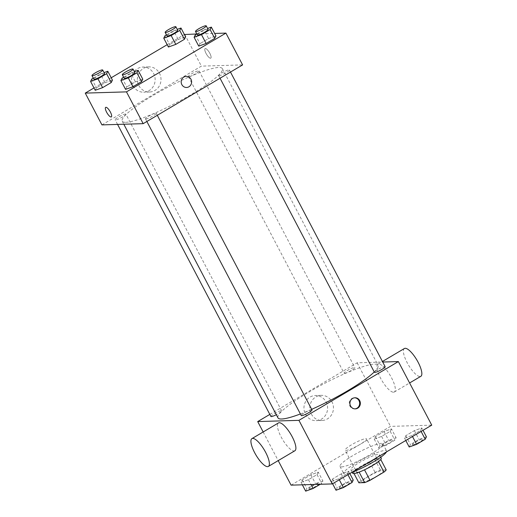 <?xml version="1.0" encoding="UTF-8"?>
<svg xmlns="http://www.w3.org/2000/svg" width="517" height="517" viewBox="0 0 517 517"><rect width="100%" height="100%" fill="white"/><g stroke="black" fill="none" stroke-linecap="round" stroke-linejoin="round"><path stroke-width="0.39" stroke-dasharray="2.58 1.94" d="M345.905 450.43A12.117 1.9 -27.7 0 0 358.384 445.344A12.117 1.9 -27.7 0 0 366.579 438.92A12.117 1.9 -27.7 0 0 354.966 442.875A12.117 1.9 -27.7 0 0 345.123 450.191A12.117 1.9 -27.7 0 0 345.905 450.43M362.598 482.219A12.117 1.9 -27.7 0 0 375.071 477.133A12.117 1.9 -27.7 0 0 383.265 470.709A12.117 1.9 -27.7 0 0 371.658 474.664A12.117 1.9 -27.7 0 0 361.81 481.973A12.117 1.9 -27.7 0 0 362.598 482.219M378.476 461.603L378.418 461.494A15.639 2.449 -27.7 0 0 380.641 459.296L374.857 459.464A15.639 2.449 -27.7 0 0 369.487 461.759L355.534 470.005L361.099 480.597L375.051 472.351A15.639 2.449 -27.7 0 1 380.422 470.063L386.205 469.888M361.099 480.597A15.639 2.449 -27.7 0 0 358.876 482.794M378.418 461.494L364.504 469.811M359.147 472.118L353.311 472.202L354.029 473.566M359.095 472.027A15.639 2.449 -27.7 0 0 364.466 469.733M355.534 470.005A15.639 2.449 -27.7 0 0 353.311 472.202M352.672 473.255A16.156 2.533 152.3 0 1 365.803 463.503A16.156 2.533 152.3 0 1 381.281 458.236M370.618 462.049A16.156 2.533 -27.7 0 0 379.426 454.708A16.156 2.533 -27.7 0 0 363.949 459.975A16.156 2.533 -27.7 0 0 350.817 469.727A16.156 2.533 -27.7 0 0 351.864 470.05A16.156 2.533 -27.7 0 0 370.618 462.049M369.487 461.759L375.051 472.351M374.857 459.464L380.422 470.063M386.47 451.91A24.234 3.793 -27.7 0 0 386.58 450.953A24.234 3.793 -27.7 0 0 363.361 458.857A24.234 3.793 -27.7 0 0 343.663 473.482A24.234 3.793 -27.7 0 0 345.233 473.966A24.234 3.793 -27.7 0 0 352.006 472.279M341.524 466.903A24.234 3.793 -27.7 0 0 366.482 456.724A24.234 3.793 -27.7 0 0 382.871 443.883A24.234 3.793 -27.7 0 0 359.651 451.793A24.234 3.793 -27.7 0 0 339.96 466.418A24.234 3.793 -27.7 0 0 341.524 466.903M421.788 427.979L420.573 430.435L411.965 435.521L404.565 438.157L405.78 435.708L414.388 430.622L421.788 427.979L420.573 430.435L411.965 435.521L404.565 438.157L405.78 435.708L414.388 430.622L421.788 427.979L423.009 430.312M391.447 428.89L390.232 431.346L381.624 436.432L374.224 439.069L375.439 436.619L384.047 431.527L391.447 428.89L390.232 431.346L381.624 436.432L374.224 439.069L375.439 436.619L384.047 431.527L391.447 428.89L396.08 437.718L394.872 440.174L386.257 445.26L378.858 447.896L380.073 445.447L388.687 440.355L396.08 437.718M291.084 485.153L390.522 426.389L431.747 425.148M348.6 471.233L347.392 473.688L338.777 478.774L331.378 481.411L332.593 478.962L341.207 473.869L348.6 471.233L347.392 473.688L338.777 478.774L331.378 481.411L332.593 478.962L341.207 473.869L348.6 471.233L349.828 473.566M318.259 472.144L317.05 474.593L308.436 479.686L301.036 482.322L302.251 479.866L310.866 474.78L318.259 472.144L317.05 474.593L308.436 479.686L301.036 482.322L302.251 479.866L310.866 474.78L318.259 472.144L322.899 480.972L321.684 483.421L320.236 484.28M300.409 413.955A56.547 8.86 -27.7 0 0 311.661 409.328M374.256 371.969A56.547 8.86 -27.7 0 0 378.101 365.293A56.547 8.86 -27.7 0 0 323.92 383.737A56.547 8.86 -27.7 0 0 277.972 417.859M269.829 414.414L357.144 362.811L382.729 362.042M344.484 373.345A6.055 0.95 -27.7 0 0 350.726 370.799A6.055 0.95 -27.7 0 0 354.824 367.587A6.055 0.95 -27.7 0 0 349.02 369.565A6.055 0.95 -27.7 0 0 344.096 373.222A6.055 0.95 -27.7 0 0 344.484 373.345M385.165 366.682A6.055 0.95 -27.7 0 0 379.362 368.653A6.055 0.95 -27.7 0 0 374.437 372.311M311.977 409.929A6.055 0.95 -27.7 0 0 306.174 411.907A6.055 0.95 -27.7 0 0 301.249 415.565M270.908 416.476A6.055 0.95 152.3 0 1 275.005 413.264A6.055 0.95 152.3 0 1 281.242 410.718A6.055 0.95 152.3 0 1 281.636 410.841A6.055 0.95 152.3 0 1 276.311 414.705M357.144 362.811L390.522 426.389M263.166 431.973L278.204 460.621M305.45 414.188A12.576 11.826 88.3 0 0 316.145 420.657A12.576 11.826 88.3 0 0 327.591 407.732A12.576 11.826 88.3 0 0 315.389 395.518A12.576 11.826 88.3 0 0 305.45 414.188M393.515 392.216A16.156 4.879 -120.6 0 0 394.316 391.996A16.156 4.879 -120.6 0 0 390.303 375.607A16.156 4.879 -120.6 0 0 377.882 364.181A16.156 4.879 -120.6 0 0 381.236 379.413A16.156 4.879 -120.6 0 0 393.515 392.216M294.884 450.759A16.156 4.879 59.4 0 1 282.456 439.334A16.156 4.879 59.4 0 1 278.443 422.945M404.397 348.51A16.156 4.879 -120.6 0 0 407.751 363.748A16.156 4.879 -120.6 0 0 420.03 376.544A16.156 4.879 -120.6 0 0 420.838 376.324M311.318 414.014A12.576 11.826 88.3 0 0 322.013 420.483A12.576 11.826 88.3 0 0 333.459 407.558A12.576 11.826 88.3 0 0 321.264 395.343A12.576 11.826 88.3 0 0 311.318 414.014M354.959 408.869A5.551 5.222 -91.7 0 1 354.61 408.895A5.551 5.222 -91.7 0 1 349.886 406.032A5.551 5.222 -91.7 0 1 354.281 397.793A5.551 5.222 -91.7 0 1 354.63 397.793M125.87 122.316A56.547 8.86 -27.7 0 0 184.097 98.573A56.547 8.86 -27.7 0 0 222.342 68.612A56.547 8.86 -27.7 0 0 168.161 87.05A56.547 8.86 -27.7 0 0 122.212 121.178A56.547 8.86 -27.7 0 0 125.87 122.316M125.482 114.037A6.055 0.95 152.3 0 1 125.877 114.16A6.055 0.95 152.3 0 1 120.952 117.818A6.055 0.95 152.3 0 1 115.149 119.789A6.055 0.95 152.3 0 1 119.246 116.584A6.055 0.95 152.3 0 1 125.482 114.037M219.066 75.753A6.055 0.95 -27.7 0 0 225.302 73.207A6.055 0.95 -27.7 0 0 229.406 70.002A6.055 0.95 -27.7 0 0 223.596 71.973A6.055 0.95 -27.7 0 0 218.672 75.631A6.055 0.95 -27.7 0 0 219.066 75.753M145.878 119.007A6.055 0.95 -27.7 0 0 152.121 116.461A6.055 0.95 -27.7 0 0 156.218 113.249A6.055 0.95 -27.7 0 0 150.415 115.226A6.055 0.95 -27.7 0 0 145.49 118.884A6.055 0.95 -27.7 0 0 145.878 119.007M188.724 76.665A6.055 0.95 -27.7 0 0 194.961 74.118A6.055 0.95 -27.7 0 0 199.064 70.907A6.055 0.95 -27.7 0 0 193.255 72.884A6.055 0.95 -27.7 0 0 188.33 76.542A6.055 0.95 -27.7 0 0 188.724 76.665M101.946 124.894L201.384 66.131L242.609 64.896M178.223 39.486L185.622 36.849L178.223 39.486L169.608 44.572L178.223 39.486L173.589 30.652L177.241 29.353M168.4 47.028L169.608 44.572L168.4 47.028M135.376 81.828L142.776 79.191L135.376 81.828L126.768 86.914L135.376 81.828L130.743 72.994L134.401 71.695M125.553 89.37L126.768 86.914L125.553 89.37M196.764 33.98L214.652 33.443M93.991 87.948L111.213 77.77M167.172 44.695L184.395 34.516M208.564 38.575L215.964 35.938L208.564 38.575L199.95 43.667L208.564 38.575L203.931 29.747L207.582 28.441M198.741 46.116L199.95 43.667L198.741 46.116M105.035 82.733L112.435 80.096L105.035 82.733L96.427 87.825L105.035 82.733L100.401 73.905L104.059 72.6M95.212 90.275L96.427 87.825L95.212 90.275M184.692 34.342L201.384 66.131M132.998 85.719A12.576 11.826 88.3 0 0 143.694 92.188A12.576 11.826 88.3 0 0 155.139 79.263A12.576 11.826 88.3 0 0 142.944 67.048A12.576 11.826 88.3 0 0 132.998 85.719M210.497 58.234A5.551 1.68 -120.6 0 0 210.774 58.156A5.551 1.68 -120.6 0 0 209.391 52.521A5.551 1.68 -120.6 0 0 205.12 48.598A5.551 1.68 -120.6 0 0 206.27 53.833A5.551 1.68 -120.6 0 0 210.497 58.234A5.551 1.68 -120.6 0 0 210.768 58.163A5.551 1.68 -120.6 0 0 209.385 52.527A5.551 1.68 -120.6 0 0 205.12 48.598A5.551 1.68 -120.6 0 0 206.27 53.833A5.551 1.68 -120.6 0 0 210.49 58.234M105.688 107.362L105.681 107.362A5.551 1.68 59.4 0 1 105.688 107.362A5.551 1.68 59.4 0 1 105.959 107.284A5.551 1.68 59.4 0 1 110.186 111.685A5.551 1.68 59.4 0 1 111.336 116.92L111.336 116.926M138.866 85.544A12.576 11.826 88.3 0 0 149.568 92.013A12.576 11.826 88.3 0 0 161.007 79.088A12.576 11.826 88.3 0 0 148.812 66.874A12.576 11.826 88.3 0 0 138.866 85.544M186.559 87.47L186.566 87.47A5.551 5.222 -91.7 0 1 181.842 84.607A5.551 5.222 -91.7 0 1 186.23 76.367L186.23 76.367M93.267 78.119L100.401 73.905M104.55 73.543A6.055 0.95 -27.7 0 0 98.747 75.521A6.055 0.95 -27.7 0 0 93.823 79.172M91.787 78.998L96.427 87.825M166.455 34.872L173.589 30.652M177.738 30.29A6.055 0.95 -27.7 0 0 171.935 32.267A6.055 0.95 -27.7 0 0 167.01 35.925M164.975 35.744L169.608 44.572M123.608 77.214L130.743 72.994M134.892 72.632A6.055 0.95 -27.7 0 0 129.088 74.61A6.055 0.95 -27.7 0 0 124.164 78.267M122.128 78.086L126.768 86.914M196.796 33.96L203.931 29.747M208.08 29.385A6.055 0.95 -27.7 0 0 202.276 31.356A6.055 0.95 -27.7 0 0 197.352 35.014M195.316 34.833L199.95 43.667M305.676 491.15L306.891 488.701L315.499 483.608L322.899 480.972M309.315 488.998A6.055 0.95 -27.7 0 0 315.551 486.452A6.055 0.95 -27.7 0 0 319.648 483.246A6.055 0.95 -27.7 0 0 313.845 485.217A6.055 0.95 -27.7 0 0 308.92 488.875A6.055 0.95 -27.7 0 0 309.315 488.998M317.05 474.593L321.684 483.421M308.436 479.686L310.995 484.552M301.036 482.322L302.348 484.817M302.251 479.866L306.891 488.701M310.866 474.78L315.499 483.608M309.328 489.03A6.055 0.95 -27.7 0 0 315.564 486.484A6.055 0.95 -27.7 0 0 319.668 483.272A6.055 0.95 -27.7 0 0 313.858 485.25A6.055 0.95 -27.7 0 0 308.933 488.908A6.055 0.95 -27.7 0 0 309.328 489.03M382.502 445.751A6.055 0.95 -27.7 0 0 388.739 443.205A6.055 0.95 -27.7 0 0 392.836 439.993A6.055 0.95 -27.7 0 0 387.033 441.97A6.055 0.95 -27.7 0 0 382.108 445.628A6.055 0.95 -27.7 0 0 382.502 445.751M390.232 431.346L394.872 440.174M381.624 436.432L386.257 445.26M374.224 439.069L378.858 447.896M375.439 436.619L380.073 445.447M384.047 431.527L388.687 440.355M382.515 445.777A6.055 0.95 -27.7 0 0 388.752 443.231A6.055 0.95 -27.7 0 0 392.849 440.019A6.055 0.95 -27.7 0 0 387.046 441.996A6.055 0.95 -27.7 0 0 382.121 445.654A6.055 0.95 -27.7 0 0 382.515 445.777M336.018 490.239L337.233 487.789L345.841 482.697L353.24 480.06M339.656 488.093A6.055 0.95 -27.7 0 0 345.892 485.547A6.055 0.95 -27.7 0 0 349.99 482.335A6.055 0.95 -27.7 0 0 344.186 484.313A6.055 0.95 -27.7 0 0 339.262 487.97A6.055 0.95 -27.7 0 0 339.656 488.093M347.392 473.688L347.915 474.69M338.777 478.774L339.307 479.782M331.378 481.411L332.605 483.744M332.593 478.962L337.233 487.789M341.207 473.869L345.841 482.697M339.669 488.119A6.055 0.95 -27.7 0 0 345.912 485.573A6.055 0.95 -27.7 0 0 350.009 482.361A6.055 0.95 -27.7 0 0 344.199 484.339A6.055 0.95 -27.7 0 0 339.275 487.996A6.055 0.95 -27.7 0 0 339.669 488.119M409.199 446.992L410.414 444.536L419.028 439.45L426.422 436.813M412.844 444.84A6.055 0.95 -27.7 0 0 419.08 442.293A6.055 0.95 -27.7 0 0 423.177 439.088A6.055 0.95 -27.7 0 0 417.374 441.059A6.055 0.95 -27.7 0 0 412.45 444.717A6.055 0.95 -27.7 0 0 412.844 444.84M420.573 430.435L421.103 431.443M411.965 435.521L412.495 436.529M404.565 438.157L405.787 440.49M405.78 435.708L410.414 444.536M414.388 430.622L419.028 439.45M412.857 444.866A6.055 0.95 -27.7 0 0 419.093 442.326A6.055 0.95 -27.7 0 0 423.19 439.114A6.055 0.95 -27.7 0 0 417.387 441.091A6.055 0.95 -27.7 0 0 412.463 444.743A6.055 0.95 -27.7 0 0 412.857 444.866M383.265 470.709L366.579 438.92M361.81 481.973L345.123 450.191M350.817 469.727L352.135 472.228M379.426 454.708L380.745 457.209M339.96 466.418L343.663 473.482M382.871 443.883L386.58 450.953M394.316 391.996L409.6 382.968M377.882 364.181L382.438 361.486M321.264 395.343L315.389 395.518M322.013 420.483L316.145 420.657M354.61 408.895L355.308 408.869M354.281 397.793L354.972 397.767M122.212 121.178L123.815 124.242M222.342 68.612L378.101 365.293M281.636 410.841L125.877 114.16M117.579 124.429L115.149 119.789M218.672 75.631L220.042 78.229M229.406 70.002L230.485 72.057M145.49 118.884L146.854 121.482M156.218 113.249L157.297 115.31M188.33 76.542L344.096 373.222M199.064 70.907L354.824 367.587M148.812 66.874L142.944 67.048M149.568 92.013L143.694 92.188"/><path stroke-width="0.78" d="M378.476 461.603L383.982 472.086A15.639 2.449 -27.7 0 0 386.205 469.888L380.764 459.529M383.982 472.086L370.03 480.332A15.639 2.449 -27.7 0 1 364.659 482.619L358.876 482.794L354.029 473.566M364.504 469.811L370.03 480.332M359.147 472.118L364.659 482.619M380.745 457.209L381.281 458.236A16.156 2.533 152.3 0 1 372.473 465.584A16.156 2.533 152.3 0 1 352.672 473.255L352.135 472.228M352.006 472.279A24.234 3.793 -27.7 0 0 373.364 461.965A24.234 3.793 -27.7 0 0 386.47 451.91M382.729 362.042L398.368 361.577L431.747 425.148L332.308 483.918L291.084 485.153L278.204 460.621M398.368 361.577L298.929 420.34L332.308 483.918M350.584 406.013A5.551 5.222 -91.7 0 1 354.972 397.767A5.551 5.222 -91.7 0 1 360.355 403.163A5.551 5.222 -91.7 0 1 355.308 408.869A5.551 5.222 -91.7 0 1 350.584 406.013M123.815 124.242L277.972 417.859A56.547 8.86 -27.7 0 0 281.629 419.003A56.547 8.86 -27.7 0 0 300.409 413.955M311.661 409.328A56.547 8.86 -27.7 0 0 374.256 371.969M298.929 420.34L257.705 421.575L269.829 414.414M220.042 78.229L374.437 372.311A6.055 0.95 -27.7 0 0 374.825 372.434A6.055 0.95 -27.7 0 0 381.068 369.888A6.055 0.95 -27.7 0 0 385.165 366.682L230.485 72.057M146.854 121.482L301.249 415.565A6.055 0.95 -27.7 0 0 301.644 415.687A6.055 0.95 -27.7 0 0 307.88 413.141A6.055 0.95 -27.7 0 0 311.977 409.929L157.297 115.31M276.311 414.705A6.055 0.95 152.3 0 1 270.908 416.476L117.579 124.429M257.705 421.575L263.166 431.973M251.928 438.616L278.443 422.945A16.156 4.879 59.4 0 1 279.245 422.725A16.156 4.879 59.4 0 1 291.53 435.521A16.156 4.879 59.4 0 1 294.884 450.759L268.362 466.431A16.156 4.879 59.4 0 1 255.941 455.005A16.156 4.879 59.4 0 1 251.928 438.616A16.156 4.879 59.4 0 1 252.729 438.397A16.156 4.879 59.4 0 1 265.014 451.192A16.156 4.879 59.4 0 1 268.362 466.431M409.6 382.968L420.838 376.324A16.156 4.879 -120.6 0 0 416.818 359.935A16.156 4.879 -120.6 0 0 404.397 348.51L382.438 361.486M354.63 397.793A5.551 5.222 -91.7 0 1 359.664 403.182A5.551 5.222 -91.7 0 1 354.959 408.869M214.652 33.443L225.916 33.107L242.609 64.896L143.17 123.66L101.946 124.894L85.253 93.105L93.991 87.948M225.916 33.107L126.478 91.871L143.17 123.66M181.842 84.607A5.551 5.222 -91.7 0 1 186.23 76.367A5.551 5.222 -91.7 0 1 191.62 81.757A5.551 5.222 -91.7 0 1 186.566 87.47A5.551 5.222 -91.7 0 1 181.842 84.607M185.622 36.849L184.407 39.298L175.793 44.391L168.4 47.028L175.793 44.391L184.407 39.298L185.622 36.849L180.982 28.015L179.767 30.471L171.159 35.557L163.76 38.193L164.975 35.744L166.455 34.872M142.776 79.191L141.561 81.641L132.953 86.733L125.553 89.37L132.953 86.733L141.561 81.641L142.776 79.191L138.142 70.357L136.927 72.813L128.313 77.899L120.92 80.536L122.128 78.086L123.608 77.214M184.395 34.516L196.764 33.98M111.213 77.77L167.172 44.695M126.478 91.871L85.253 93.105M215.964 35.938L214.749 38.394L206.134 43.48L198.741 46.116L206.134 43.48L214.749 38.394L215.964 35.938L211.324 27.11L210.109 29.559L201.501 34.652L194.101 37.289L195.316 34.833L196.796 33.96M112.435 80.096L111.22 82.552L102.612 87.638L95.212 90.275L102.612 87.638L111.22 82.552L112.435 80.096L107.801 71.268L106.586 73.718L97.971 78.81L90.578 81.447L91.787 78.998L93.267 78.119M105.959 107.284A5.551 1.68 59.4 0 1 110.179 111.685A5.551 1.68 59.4 0 1 111.336 116.926A5.551 1.68 59.4 0 1 107.064 112.997A5.551 1.68 59.4 0 1 105.681 107.362A5.551 1.68 59.4 0 1 105.959 107.284M111.336 116.92A5.551 1.68 59.4 0 1 107.064 112.997A5.551 1.68 59.4 0 1 105.681 107.362M186.23 76.367A5.551 5.222 -91.7 0 1 191.613 81.757A5.551 5.222 -91.7 0 1 186.559 87.47M104.059 72.6L107.801 71.268M91.968 75.644L93.823 79.172A6.055 0.95 -27.7 0 0 94.217 79.295A6.055 0.95 -27.7 0 0 100.453 76.749A6.055 0.95 -27.7 0 0 104.55 73.543L102.696 70.008A6.055 0.95 -27.7 0 0 96.892 71.986A6.055 0.95 -27.7 0 0 91.968 75.644A6.055 0.95 -27.7 0 0 92.362 75.766A6.055 0.95 -27.7 0 0 98.598 73.22A6.055 0.95 -27.7 0 0 102.696 70.008M106.586 73.718L111.22 82.552M97.971 78.81L102.612 87.638M90.578 81.447L95.212 90.275M177.241 29.353L180.982 28.015M165.156 32.39L167.01 35.925A6.055 0.95 -27.7 0 0 167.398 36.048A6.055 0.95 -27.7 0 0 173.641 33.502A6.055 0.95 -27.7 0 0 177.738 30.29L175.883 26.761A6.055 0.95 -27.7 0 0 170.08 28.732A6.055 0.95 -27.7 0 0 165.156 32.39A6.055 0.95 -27.7 0 0 165.543 32.513A6.055 0.95 -27.7 0 0 171.786 29.967A6.055 0.95 -27.7 0 0 175.883 26.761M179.767 30.471L184.407 39.298M171.159 35.557L175.793 44.391M163.76 38.193L168.4 47.028M134.401 71.695L138.142 70.357M122.309 74.732L124.164 78.267A6.055 0.95 -27.7 0 0 124.558 78.39A6.055 0.95 -27.7 0 0 130.795 75.844A6.055 0.95 -27.7 0 0 134.892 72.632L133.037 69.104A6.055 0.95 -27.7 0 0 127.234 71.075A6.055 0.95 -27.7 0 0 122.309 74.732A6.055 0.95 -27.7 0 0 122.703 74.855A6.055 0.95 -27.7 0 0 128.94 72.309A6.055 0.95 -27.7 0 0 133.037 69.104M136.927 72.813L141.561 81.641M128.313 77.899L132.953 86.733M120.92 80.536L125.553 89.37M207.582 28.441L211.324 27.11M195.497 31.485L197.352 35.014A6.055 0.95 -27.7 0 0 197.74 35.137A6.055 0.95 -27.7 0 0 203.982 32.59A6.055 0.95 -27.7 0 0 208.08 29.385L206.225 25.85A6.055 0.95 -27.7 0 0 200.422 27.828A6.055 0.95 -27.7 0 0 195.497 31.485A6.055 0.95 -27.7 0 0 195.891 31.602A6.055 0.95 -27.7 0 0 202.128 29.062A6.055 0.95 -27.7 0 0 206.225 25.85M210.109 29.559L214.749 38.394M201.501 34.652L206.134 43.48M194.101 37.289L198.741 46.116M320.236 484.28L313.069 488.513L305.676 491.15L302.348 484.817M310.995 484.552L313.069 488.513M349.828 473.566L353.24 480.06L352.025 482.516L343.411 487.602L336.018 490.239L332.605 483.744M347.915 474.69L352.025 482.516M339.307 479.782L343.411 487.602M423.009 430.312L426.422 436.813L425.213 439.263L416.599 444.355L409.199 446.992L405.787 440.49M421.103 431.443L425.213 439.263M412.495 436.529L416.599 444.355"/></g></svg>
